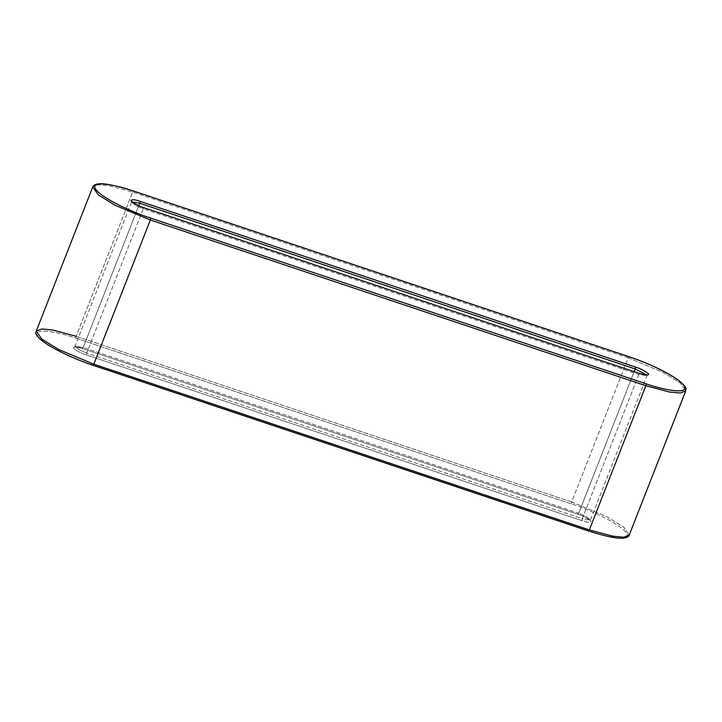 <?xml version="1.0" encoding="UTF-8"?>
<svg xmlns="http://www.w3.org/2000/svg" width="722" height="722" viewBox="0 0 722 722"><rect width="100%" height="100%" fill="white"/><g stroke="black" fill="none" stroke-linecap="round" stroke-linejoin="round"><path stroke-width="0.54" stroke-dasharray="3.61 2.71" d="M588.493 530.959C602.464 536.067 632.219 542.818 626.515 533.016C619.539 522.782 584.639 507.918 571.355 503.902C584.639 507.918 619.539 522.782 626.515 533.016C632.219 542.818 602.464 536.067 588.493 530.959L92.976 365.242C79.691 361.235 44.791 346.361 37.815 336.136C32.111 326.335 61.866 333.086 75.837 338.185L571.355 503.902L571.662 501.998L606.787 516.699L623.736 527.132L629.241 535.056L623.736 527.132L606.787 516.699L571.662 501.998L628.176 357.796L132.658 192.079L109.103 185.78L98.282 184.769L92.759 186.944L98.282 184.769L109.103 185.78L132.658 192.079L76.144 336.281L132.658 192.079L628.176 357.796L571.662 501.998L76.144 336.281L52.589 329.99L41.768 328.979L36.244 331.145M638.78 374.547L582.266 518.748L86.757 353.04L143.263 208.829L638.78 374.547L646.759 375.575L646.677 375.061L646.759 375.575L638.78 374.547L143.263 208.829L86.757 353.04L79.727 350.098L75.241 346.425L83.22 347.453L578.728 513.171L634.187 371.649L578.728 513.171L585.759 516.104L590.244 519.777L582.266 518.748L638.78 374.547M138.777 205.689L83.22 347.453L138.777 205.689M82.371 348.491C77.01 346.56 73.987 346.398 73.319 348.004C76.938 351.054 81.324 353.365 86.45 354.935L581.959 520.652C587.32 522.593 590.343 522.755 591.02 521.14C587.392 518.089 583.015 515.779 577.88 514.208L82.371 348.491L577.952 514.263L578.728 513.171L83.22 347.453L82.434 348.546L83.22 347.453L75.241 346.425L79.727 350.098L86.757 353.04L86.45 354.935C81.324 353.365 76.938 351.054 73.319 348.004C73.987 346.398 77.01 346.56 82.371 348.491M132.162 201.898L131.747 202.223L136.241 205.896L143.263 208.829L144.111 207.792L143.263 208.829L136.241 205.896L131.747 202.223L132.162 201.898M628.176 357.796L663.301 372.489L680.241 382.922L685.756 390.855L680.241 382.922L663.301 372.489L628.176 357.796L629.024 356.758L628.176 357.796M76.144 336.281L571.662 501.998L571.355 503.902L75.837 338.185L76.144 336.281L75.837 338.185C61.866 333.086 32.111 326.335 37.815 336.136C44.791 346.361 79.691 361.235 92.976 365.242L93.129 365.296M578.728 513.171L577.88 514.208C583.015 515.779 587.392 518.089 591.02 521.14C590.343 522.755 587.32 522.593 581.959 520.652L582.266 518.748L590.244 519.777L585.759 516.104L578.728 513.171M582.266 518.748L581.959 520.652L86.45 354.935L86.757 353.04L582.266 518.748M132.658 192.079L133.507 191.041L132.658 192.079M647.273 375.016L590.235 520.535C592.076 521.51 585.037 516.293 577.952 514.263L82.434 348.546C73.121 345.856 75.458 347.318 74.727 346.984L131.756 201.465"/><path stroke-width="1.08" d="M143.967 207.737L639.629 373.509C644.99 375.44 648.004 375.602 648.681 373.996C645.053 370.946 640.676 368.635 635.55 367.065L635.243 368.96L646.677 375.061L635.243 368.96L634.187 371.649L635.243 368.96L139.734 203.252L138.777 205.689L139.734 203.252L132.162 201.898L139.734 203.252L140.032 201.348L635.55 367.065C640.676 368.635 645.053 370.946 648.681 373.996C648.004 375.602 644.99 375.44 639.629 373.509L144.111 207.792C138.985 206.221 134.608 203.911 130.98 200.86C131.657 199.245 134.671 199.407 140.032 201.348C134.671 199.407 131.657 199.245 130.98 200.86C134.608 203.911 138.985 206.221 144.111 207.792L639.475 373.454M589.342 529.921L645.856 385.719L150.338 220.002L93.824 364.204L589.342 529.921L612.897 536.22L623.709 537.231L629.241 535.056L623.709 537.231L612.897 536.22L589.342 529.921L93.824 364.204L150.338 220.002L115.213 205.301L98.264 194.868L92.759 186.944L98.264 194.868L115.213 205.301L150.338 220.002L645.856 385.719L589.342 529.921M629.024 356.758L133.507 191.041C119.536 185.933 89.772 179.182 95.484 188.983C102.461 199.218 137.36 214.082 150.645 218.098L646.154 383.815C660.134 388.914 689.889 395.665 684.185 385.864C677.209 375.639 642.309 360.765 629.024 356.758C642.309 360.765 677.209 375.639 684.185 385.864C689.889 395.665 660.134 388.914 646.154 383.815L645.856 385.719L669.411 392.01L680.223 393.021L685.756 390.855L680.223 393.021L669.411 392.01L645.856 385.719L646.154 383.815L150.645 218.098L150.338 220.002L150.645 218.098C137.36 214.082 102.461 199.218 95.484 188.983C89.772 179.182 119.536 185.933 133.507 191.041L629.024 356.758M92.976 365.242L93.824 364.204L58.699 349.511L41.75 339.078L36.244 331.145L41.75 339.078L58.699 349.511L93.824 364.204L92.976 365.242L588.493 530.959M36.244 331.145C31.732 337.95 62.191 354.935 93.039 365.305L588.556 531.013C606.904 536.807 618.871 539.126 624.449 537.998C627.31 537.412 628.898 536.428 629.241 535.056L685.756 390.855C685.34 388.102 688.878 388.824 677.805 379.727C665.675 371.406 649.394 363.735 628.952 356.695L133.444 190.987C115.087 185.193 103.129 182.874 97.542 184.002C94.69 184.588 93.093 185.572 92.759 186.944L36.244 331.145L41.768 328.979L52.589 329.99L76.144 336.281M140.032 201.348L139.734 203.252L635.243 368.96L635.55 367.065L140.032 201.348M144.048 207.737C136.963 205.707 129.924 200.49 131.756 201.465M639.566 373.454C648.879 376.144 646.533 374.682 647.273 375.016"/></g></svg>
